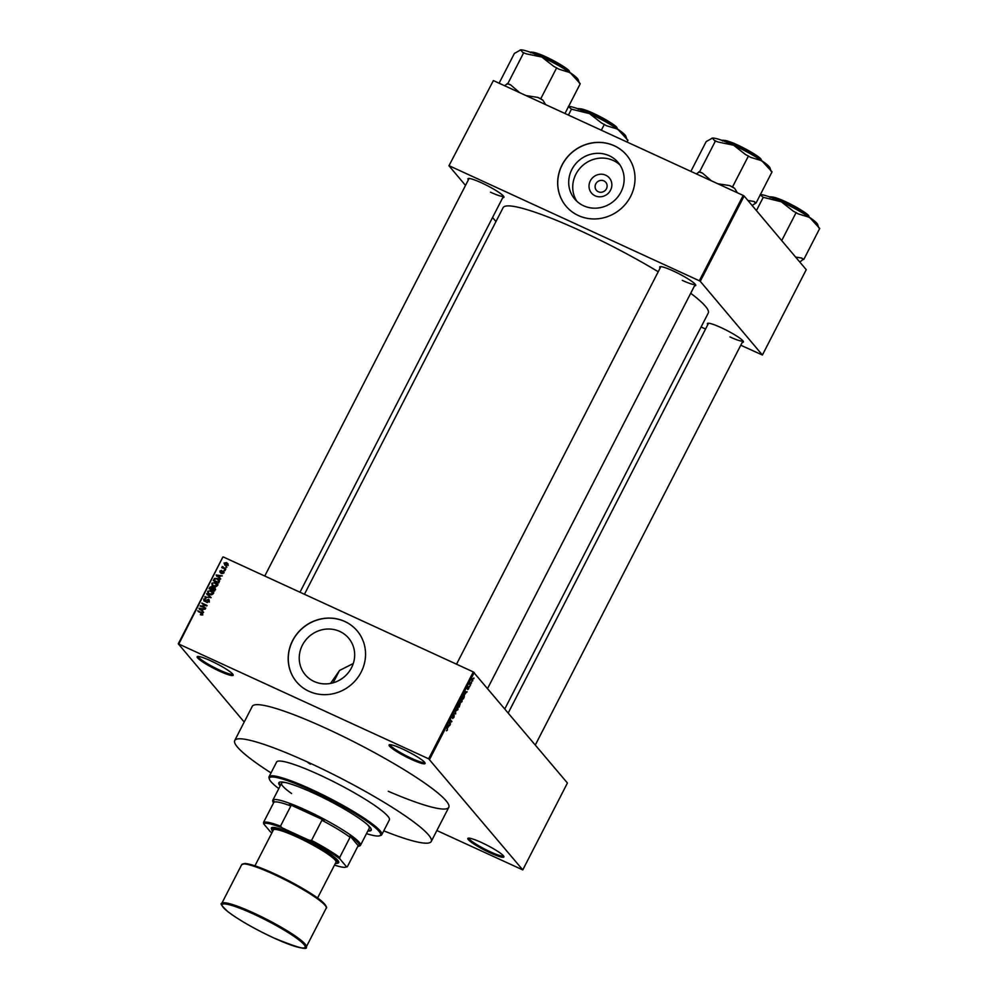 <?xml version="1.0" encoding="UTF-8"?>
<svg xmlns="http://www.w3.org/2000/svg" width="998" height="998" viewBox="0 0 998 998"><rect width="100%" height="100%" fill="white"/><g stroke="black" fill="none" stroke-linecap="round" stroke-linejoin="round"><path stroke-width="1.5" d="M411.45 759.416A20.247 2.732 27.2 0 1 389.432 744.745A20.247 2.732 27.2 0 1 402.743 749.086A20.247 2.732 27.2 0 1 425.111 763.083A20.247 2.732 27.2 0 1 411.45 759.416M390.243 744.683A19.361 2.62 -152.8 0 0 411.663 758.418A19.361 2.62 -152.8 0 0 424.686 762.385M490.23 852.878A20.247 2.732 27.2 0 1 468.212 838.208A20.247 2.732 27.2 0 1 481.523 842.537A20.247 2.732 27.2 0 1 503.89 856.546A20.247 2.732 27.2 0 1 490.23 852.878M469.023 838.145A19.361 2.62 -152.8 0 0 490.442 851.88A19.361 2.62 -152.8 0 0 503.466 855.847M219.535 671.167A20.247 2.732 27.2 0 1 197.504 656.497A20.247 2.732 27.2 0 1 210.815 660.838A20.247 2.732 27.2 0 1 233.183 674.835A20.247 2.732 27.2 0 1 219.535 671.167M198.328 656.435A19.361 2.62 -152.8 0 0 219.735 670.169A19.361 2.62 -152.8 0 0 232.759 674.137M595.145 195.82A11.689 11.015 139.9 0 1 590.329 180.863A11.689 11.015 139.9 0 1 605.736 175.211A11.689 11.015 139.9 0 1 610.551 190.169A11.689 11.015 139.9 0 1 595.145 195.82M603.902 180.888A6.163 5.813 -40.1 0 0 596.405 190.294A6.163 5.813 -40.1 0 0 605.749 189.845A6.163 5.813 -40.1 0 0 603.902 180.888M609.279 155.75A28.381 26.746 -40.1 0 0 575.06 164.533A28.381 26.746 -40.1 0 0 574.723 199.051A28.381 26.746 -40.1 0 0 583.568 205.763A28.381 26.746 -40.1 0 0 617.787 196.98A28.381 26.746 -40.1 0 0 618.124 162.462A28.381 26.746 -40.1 0 0 609.279 155.75M619.983 164.969A28.381 26.746 -40.1 0 0 613.296 160.503A28.381 26.746 -40.1 0 0 580.15 168.026A28.381 26.746 -40.1 0 0 576.881 201.297M614.294 145.758A39.608 37.338 -40.1 0 0 566.54 158.021A39.608 37.338 -40.1 0 0 566.066 206.199A39.608 37.338 -40.1 0 0 578.416 215.568A39.608 37.338 -40.1 0 0 626.17 203.305A39.608 37.338 -40.1 0 0 626.632 155.139A39.608 37.338 -40.1 0 0 614.294 145.758M626.669 155.177A39.608 37.338 -40.1 0 0 614.369 145.845A39.608 37.338 -40.1 0 0 566.627 158.083A39.608 37.338 -40.1 0 0 566.103 206.237M330.55 683.418L339.594 670.444L353.267 663.52M314.096 681.472A28.381 26.746 139.9 0 1 305.251 674.748A28.381 26.746 139.9 0 1 305.588 640.242A28.381 26.746 139.9 0 1 339.807 631.447A28.381 26.746 139.9 0 1 348.651 638.171A28.381 26.746 139.9 0 1 348.314 672.689A28.381 26.746 139.9 0 1 314.096 681.472M344.809 621.467A39.608 37.338 -40.1 0 0 297.055 633.73A39.608 37.338 -40.1 0 0 296.581 681.896A39.608 37.338 -40.1 0 0 308.931 691.277A39.608 37.338 -40.1 0 0 356.685 679.014A39.608 37.338 -40.1 0 0 357.159 630.848A39.608 37.338 -40.1 0 0 344.809 621.467M357.197 630.886A39.608 37.338 -40.1 0 0 344.884 621.554A39.608 37.338 -40.1 0 0 297.154 633.792A39.608 37.338 -40.1 0 0 296.631 681.946M660.127 268.063A20.247 2.732 27.2 0 1 660.052 266.703A20.247 2.732 27.2 0 1 673.363 271.032A20.247 2.732 27.2 0 1 695.718 285.041A20.247 2.732 27.2 0 1 694.571 285.765M468.349 179.889A20.247 2.732 27.2 0 1 468.274 178.53A20.247 2.732 27.2 0 1 481.585 182.859A20.247 2.732 27.2 0 1 503.953 196.856A20.247 2.732 27.2 0 1 502.805 197.592M707.807 324.624A20.247 2.732 27.2 0 1 707.732 323.277A20.247 2.732 27.2 0 1 721.043 327.606A20.247 2.732 27.2 0 1 743.41 341.603A20.247 2.732 27.2 0 1 742.263 342.339M504.863 708.805L708.231 313.11A115.306 15.594 -152.8 0 0 690.716 293.275M658.231 271.755A115.306 15.594 -152.8 0 0 580.861 230.962A115.306 15.594 -152.8 0 0 503.104 207.684L304.44 594.272M383.756 830.835A110.466 14.945 -152.8 0 0 431.236 841.476A110.466 14.945 -152.8 0 0 309.218 762.796A110.466 14.945 -152.8 0 0 234.73 740.491L252.269 706.359A110.466 14.945 27.2 0 1 326.758 728.665A110.466 14.945 27.2 0 1 448.776 807.357A110.466 14.945 27.2 0 1 388.259 791.277M471.493 682.607L471.43 683.331L471.493 682.607M470.17 684.216L470.42 685.302L469.447 684.154L470.283 682.644L470.17 684.216L469.559 683.929M469.759 685.988L469.684 686.711L469.759 685.988M468.848 687.073L468.698 688.695L467.763 689.531L468.761 687.659L467.388 688.969L467.688 687.535L468.549 686.724L467.625 688.458L468.998 687.135L468.124 687.896M467.688 687.535L468.524 686.711M468.299 687.223L467.65 687.597M465.355 693.897L464.981 691.714L467.114 691.714L464.981 693.722M462.099 701.544L460.452 702.654L460.739 699.922L462.398 698.825L461.887 701.444M457.932 709.653L456.286 710.763L456.573 708.031L458.232 706.946L457.72 709.553M447.354 730.237L446.393 730.81L447.378 729.376L446.58 727.517L447.478 728.59L447.141 730.137M428.653 758.792L473.301 671.916L567.425 783.018L522.777 869.907L428.653 758.792L178.28 643.81L244.211 722.041M474.25 672.49L429.602 759.366M448.252 727.18L447.877 725.01L450.011 724.997L447.877 727.018M449.487 722.689L450.547 723.949L448.975 722.864L451.383 721.517L450.572 719.758L451.62 721.866L449.15 722.527M454.19 715.317L453.953 717.387L452.655 718.498L454.065 715.865L452.181 717.699L452.543 715.865L453.703 714.855L452.655 717.225L453.653 715.778M452.955 718.011L453.816 717.163M453.466 715.366L452.506 715.94M455.437 710.289L455.712 713.894L453.641 713.782L455.674 713.495L455.437 710.289M460.215 703.428L459.255 707.021L457.92 705.449L459.741 702.954L460.053 703.964M463.995 694.583L463.421 698.912L462.099 697.34L464.457 694.795L463.234 695.207M472.64 678.64L472.765 680.773L471.567 681.559L472.815 678.665M473.888 677.954L473.825 678.665L473.888 677.954M178.28 643.81L222.928 556.921L178.854 643.935M522.777 869.907L436.862 830.536M226.87 566.976L225.86 567.114L226.87 566.976M225.136 570.357L224.113 570.507L225.136 570.357M220.72 578.94L216.167 574.985L222.304 575.858L220.234 576.071L219.348 577.78L220.72 578.94M215.78 586.724L212.2 585.315L211.875 583.181L215.593 582.533L217.252 583.905L217.339 585.689L215.78 586.724M211.601 594.833L208.021 593.423L207.709 591.29L211.414 590.641L213.085 592.014L213.173 593.798L211.601 594.833M204.415 601.195L203.679 599.124L206.037 598.363L204.303 599.399L205.314 600.808L208.432 599.299L209.193 601.544L206.549 602.355L208.594 601.22L208.195 599.798L203.804 600.759M209.056 601.769L208.195 599.798M204.303 599.399L205.226 601.357M207.534 600.359L209.193 600.197L208.432 599.299L209.069 599.773M203.617 612.223L199.064 608.269L205.201 609.142L203.118 609.354L202.245 611.063L203.617 612.223M473.301 671.916L223.502 557.059M201.821 614.98L200.386 614.693L201.858 613.358L197.766 610.788L201.384 612.448L202.594 614.381L201.821 614.98M202.444 614.618L201.858 613.358M202.482 613.184L202.594 614.381M205.75 608.081L200.161 606.135L205.775 605.487L201.758 603.029L207.085 605.474L201.471 606.123L205.75 608.081M211.152 597.553L204.827 597.054L210.391 597.54L206.623 593.548L211.152 597.553M213.535 588.383L215.194 588.309L214.433 587.41L215.231 589.631L214.445 591.165L209.106 588.708L209.904 587.173L211.938 586.437L215.169 587.947M212.087 587.186L213.16 587.934M219.348 581.609L218.612 583.057L213.285 580.599L214.495 578.478L217.614 578.503L219.161 579.601L219.348 581.609M220.446 572.652L219.909 571.031L221.606 570.394L220.62 572.116L223.303 571.081L223.939 572.852L222.067 573.488L223.402 572.565L223.14 571.617L219.984 572.316M223.814 573.052L223.14 571.617M220.471 571.268L221.157 572.752M223.402 571.829L223.303 571.081L223.839 571.48M225.86 568.947L221.731 567.662L222.604 567.45L222.217 566.552L225.86 568.947M222.716 568.111L222.217 566.552L223.415 567.076M222.891 566.889L223.851 568.024M228.006 564.93L225.298 565.379L224.001 563.084L226.671 562.61L228.006 564.93M743.173 195.433L744.134 196.007L700.272 281.336L699.324 280.762L743.173 195.433L493.374 80.576L448.95 165.768L465.505 185.416M492.563 217.514L495.981 221.568M448.95 165.768L493.374 80.576M700.272 281.336L762.397 355.026L740.778 345.221M705.549 329.028L701.107 326.982M762.397 355.026L806.247 269.697L744.134 196.007M699.324 280.762L449.524 165.905M682.283 280.363A19.361 2.62 -152.8 0 0 695.294 284.343L487.648 688.383M490.505 192.19A19.361 2.62 -152.8 0 0 503.528 196.157L299.986 592.226M729.962 336.937A19.361 2.62 -152.8 0 0 742.986 340.904M201.247 614.98L200.573 614.169M202.744 614.98L201.97 613.496M198.502 611.737L197.766 610.788M198.527 611.687L202.719 613.645M199.637 609.516L199.064 608.269M203.53 612.41L202.245 611.063M202.893 609.803L199.5 608.743L202.519 611.4M201.147 610.339L200.398 609.441L201.708 610.614L202.419 609.242M202.469 611.512L201.708 610.614M199.5 608.743L200.398 609.441M201.147 606.584L200.436 605.599M202.482 603.977L201.758 603.029M202.507 603.927L206.86 605.923M205.513 608.531L201.471 606.123M207.359 602.58L206.736 601.831M209.343 602.118L208.944 600.696M204.278 601.133L204.291 600.384M205.064 600.297L205.438 601.607M205.625 597.178L205.089 596.542M207.197 594.808L206.623 593.548M207.384 594.459L211.077 597.715M208.47 593.86L208.283 592.712M211.401 591.253L212.175 591.54L211.414 590.641M212.175 591.54L213.834 592.912M213.347 593.299L209.842 590.791L208.333 591.565L208.545 593.136L209.792 593.997L212.549 593.523L212.3 591.939M208.545 593.136L210.254 594.746M210.466 594.796L209.792 593.997M215.568 589.693L214.944 588.808M215.331 589.419L214.183 587.909L212.2 589.519L214.47 591.115M213.036 588.67L212.524 587.872M212.799 588.383L211.776 586.974L209.992 588.508L212.487 589.855M209.992 588.508L211.576 589.232L211.776 586.974M212.337 590.13L211.576 589.232M212.2 589.519L214.071 590.379L214.807 588.795L214.183 587.909M212.649 585.751L212.449 584.591M215.568 583.144L216.341 583.431L215.593 582.533M216.341 583.431L218.013 584.803M217.514 585.19L214.009 582.682L212.499 583.456L212.711 585.028L213.959 585.888L216.716 585.414L216.466 583.83M212.711 585.028L214.42 586.637M214.632 586.687L213.959 585.888M217.564 579.09L218.375 579.401L217.614 578.503M218.375 579.401L219.473 580.05M219.572 581.023L218.737 580M219.173 581.946L217.352 578.99L215.069 578.865L214.158 580.399L218.637 583.007M214.158 580.399L218.238 582.271L218.699 581.385M219.41 580.799L218.562 579.788M216.741 576.233L216.167 574.985M220.633 579.114L219.348 577.78M219.997 576.52L216.603 575.459L219.635 578.116M218.263 577.056L217.502 576.158L218.812 577.331L219.523 575.958M219.572 578.229L218.812 577.331M216.603 575.459L217.502 576.158M222.791 573.601L222.255 572.964M221.207 573.551L220.67 571.929M221.232 572.166L221.381 573.014M224.962 570.706L224.375 570.008M222.741 568.062L221.98 567.163M223.352 568.349L222.966 567.45L223.739 568.349M223.652 567.787L223.864 568.461L223.652 567.787M224.6 568.922L225.635 569.396M226.696 567.313L226.109 566.627M224.687 565.043L224.65 564.232M226.721 563.259L227.432 563.508L226.671 562.61M227.432 563.508L228.08 563.87M228.218 565.554L227.207 564.02M225.298 564.244L226.309 565.779M224.538 563.346L225.548 564.88L227.469 564.656L226.459 563.121L224.538 563.346L226.222 565.679M227.881 565.142L226.459 563.121M448.626 725.01L449.749 725.521M448.102 725.01L449.125 725.471M448.027 725.92L448.177 726.831L448.888 725.459L447.64 725.733M447.902 725.01L448.888 725.459M449.462 723.438L450.547 723.949M450.797 720.83L451.894 721.329M454.527 713.345L455.712 713.894M456.523 708.118L456.697 710.401L456.036 710.089M456.036 710.04L457.77 709.466L457.97 707.432L456.722 708.218M457.196 707.108L457.97 707.432M458.332 705.137L459.517 703.465L458.132 705.05M458.007 705.274L458.731 705.611M459.517 703.465L458.569 704.189M458.88 705.786L459.354 706.347L460.165 704.027L458.88 705.786L457.97 705.374M458.257 705.836L459.354 706.347M459.18 704.725L460.165 704.027M460.689 700.01L460.864 702.293L460.203 701.981M460.203 701.931L461.937 701.357L462.136 699.324L460.889 700.109M461.363 698.999L462.136 699.324M462.299 696.941L463.521 698.238L464.157 697.465M462.423 697.727L463.521 698.238M462.748 696.055L462.498 697.028M463.122 695.381L462.947 696.155M464.195 695.294L463.334 695.481L464.419 695.868L463.97 697.34M465.729 691.714L466.852 692.238M465.205 691.714L466.241 692.188M465.143 692.637L465.293 693.548L465.991 692.175L464.756 692.45M465.006 691.714L465.991 692.175M469.571 684.304L470.669 684.803M472.728 679.301L471.817 681.06L472.728 679.301L471.717 679.688M471.954 681.172L472.64 680.599M310.353 764.144L307.92 762.572L310.353 764.144M367.85 830.997A51.933 7.023 -152.8 0 0 371.206 830.236A51.933 7.023 -152.8 0 0 313.834 793.248A51.933 7.023 -152.8 0 0 278.816 782.756A51.933 7.023 -152.8 0 0 280.164 785.937M368.237 830.224A51.933 7.023 -152.8 0 0 371.318 829.812M366.478 833.654A62.5 8.458 -152.8 0 0 379.552 835.825A62.5 8.458 -152.8 0 0 311.563 790.553A62.5 8.458 -152.8 0 0 269.423 779.226A62.5 8.458 -152.8 0 0 278.791 788.595M269.423 779.226L269.036 778.066A63.373 8.57 27.2 0 1 269.036 776.756A63.373 8.57 27.2 0 1 311.775 789.555A63.373 8.57 27.2 0 1 381.785 834.69A63.373 8.57 27.2 0 1 380.712 835.463L379.552 835.825M381.785 834.69L389.357 819.957A63.373 8.57 -152.8 0 0 319.348 774.81A63.373 8.57 -152.8 0 0 276.621 762.01L269.036 776.756M234.73 740.491A110.466 14.945 -152.8 0 0 271.019 772.901M367.476 824.685A49.289 6.662 27.2 0 1 369.248 828.253L360.478 845.318A49.289 6.662 27.2 0 1 359.654 845.917L357.746 846.516M291.603 793.522A49.289 6.662 27.2 0 1 281.573 783.193A49.289 6.662 27.2 0 1 285.503 782.557M279.103 782.42A51.933 7.023 -152.8 0 0 280.563 785.164M771.067 171.219L770.019 168.026A32.959 4.454 -152.8 0 0 769.221 166.753A32.959 4.454 -152.8 0 0 761.861 160.79L772.04 171.881L756.097 202.918L753.989 201.484L747.901 200.473M752.118 205.476L756.097 202.918M750.583 157.322L761.861 160.79A32.959 4.454 -152.8 0 0 733.605 145.221L745.543 154.553L750.583 157.322M737.385 192.764L734.64 188.36L732.532 186.925L748.488 155.9M732.532 186.925L729.6 185.578L717.774 183.757M718.485 142.103L733.605 145.221A32.959 4.454 -152.8 0 0 712.46 138.073L714.718 140.83L718.485 142.103M711.349 180.8L702.542 173.141L699.598 171.781L715.554 140.755M699.598 171.781L696.317 173.889M690.865 171.382L706.172 141.604L712.46 138.073A32.959 4.454 -152.8 0 0 711.936 138.173A32.959 4.454 -152.8 0 0 711.886 138.186M702.542 173.141A36.489 4.94 -152.8 0 0 698.762 171.868M734.64 188.36A36.489 4.94 -152.8 0 0 729.6 185.578M755.261 202.993A36.489 4.94 -152.8 0 0 753.989 201.484M334.505 865.066A46.657 6.312 -152.8 0 0 345.795 867.175A46.657 6.312 -152.8 0 0 346.493 866.751L347.416 866.601L357.783 846.429L358.656 846.229L349.986 835.925L350.061 837.272A47.53 6.425 -152.8 0 0 321.905 820.256L324.225 820.356L289.32 804.313L290.842 805.972A47.53 6.425 -152.8 0 0 273.901 802.255L273.826 800.907A48.415 6.549 -152.8 0 0 273.178 802.442L272.791 801.282A49.289 6.662 27.2 0 1 272.803 800.259A49.289 6.662 27.2 0 1 312.811 813.42A49.289 6.662 27.2 0 1 359.292 842.399A49.289 6.662 27.2 0 1 360.478 845.318M358.656 846.229A48.415 6.549 -152.8 0 0 358.132 842.823A48.415 6.549 -152.8 0 0 349.986 835.925M273.178 802.442A48.415 6.549 -152.8 0 0 273.477 803.078M324.225 820.356A48.415 6.549 -152.8 0 0 289.32 804.313M290.842 805.972L280.475 826.132L282.222 827.903A46.657 6.312 -152.8 0 0 263.672 823.824L270.333 831.721A46.657 6.312 -152.8 0 0 271.868 832.868M263.672 823.824L263.534 822.414A47.53 6.425 27.2 0 1 280.475 826.132M273.901 802.255L263.534 822.414M350.061 837.272L339.694 857.432L339.831 858.841A46.657 6.312 -152.8 0 0 308.993 840.204L282.222 827.903M346.493 866.751L339.831 858.841M308.993 840.204L311.538 840.416A47.53 6.425 27.2 0 1 339.694 857.432M321.905 820.256L311.538 840.416M347.416 866.601A47.53 6.425 27.2 0 1 346.955 866.813L345.795 867.175M335.303 863.507A36.976 5.002 -152.8 0 0 336.937 863.407A36.976 5.002 -152.8 0 0 296.73 836.623A36.976 5.002 -152.8 0 0 271.793 829.924A36.976 5.002 -152.8 0 0 272.666 831.322M271.793 829.924L271.406 828.764A37.849 5.115 27.2 0 1 296.93 835.625A37.849 5.115 27.2 0 1 338.11 863.045L336.937 863.407M254.939 865.827L273.365 829.962A35.204 4.765 27.2 0 1 297.105 837.072A35.204 4.765 27.2 0 1 336.002 862.16L317.564 898.025M799.797 262.05L802.941 259.555A36.489 4.94 -152.8 0 0 802.417 258.856A36.489 4.94 -152.8 0 0 801.681 258.058L795.581 257.047M756.422 210.59L763.233 197.33L781.297 201.796L793.235 211.114L798.263 213.896L809.54 217.364L819.72 228.455L803.777 259.48L801.681 258.058M760.139 194.647L763.233 197.33M818.747 227.793L817.711 224.6A32.959 4.454 -152.8 0 0 809.54 217.364A32.959 4.454 -152.8 0 0 781.297 201.796A32.959 4.454 27.2 0 0 760.351 194.635M802.941 259.555L803.777 259.48M781.708 240.593L796.167 212.474M579.289 83.046L578.254 79.852A32.959 4.454 -152.8 0 0 577.455 78.58A32.959 4.454 -152.8 0 0 570.083 72.617L580.262 83.707L564.968 113.485M558.805 69.149L570.083 72.617A32.959 4.454 -152.8 0 0 541.839 57.048L553.778 66.379L558.805 69.149M545.619 104.59L542.862 100.174L540.766 98.752L556.709 67.727M540.766 98.752L537.822 97.405L526.008 95.571M526.719 53.929L541.839 57.048A32.959 4.454 -152.8 0 0 520.682 49.9L522.94 52.657L526.719 53.929M519.584 92.627L510.764 84.955L507.832 83.607L523.775 52.582M507.832 83.607L504.551 85.703M499.1 83.208L514.407 53.418L520.682 49.9A32.959 4.454 -152.8 0 0 520.17 50A32.959 4.454 -152.8 0 0 520.12 50.012L520.682 49.9M510.764 84.955A36.489 4.94 -152.8 0 0 506.996 83.682M542.862 100.174A36.489 4.94 -152.8 0 0 537.822 97.405M568.423 115.082L571.467 109.156L589.519 113.622L601.457 122.941L606.497 125.723L617.774 129.179L627.954 140.281L627.056 142.04M568.373 106.474L571.467 109.156M626.981 139.62L625.933 136.414A32.959 4.454 -152.8 0 0 617.774 129.179A32.959 4.454 -152.8 0 0 589.519 113.622A32.959 4.454 27.2 0 0 568.573 106.462M601.345 130.214L604.401 124.288M202.145 613.346L201.384 612.448M446.393 728.078L447.478 728.59M761.649 160.653A22.006 2.982 -152.8 0 0 761.1 159.755A22.006 2.982 -152.8 0 0 741.589 147.43A22.006 2.982 -152.8 0 0 722.814 140.693M723.276 140.606A21.482 2.907 27.2 0 1 741.09 146.681A21.482 2.907 27.2 0 1 760.875 159.081M253.791 913.058A47.53 6.425 27.2 0 1 306.299 946.915C308.095 950.57 297.229 947.564 273.689 937.895C254.241 928.764 238.946 919.994 227.781 911.598C221.918 906.059 219.897 903.34 221.743 903.452A47.53 6.425 27.2 0 1 253.791 913.058M273.652 937.87A46.657 6.312 -152.8 0 0 303.978 944.52A46.657 6.312 -152.8 0 0 253.579 914.056A46.657 6.312 -152.8 0 0 223.253 907.407A46.657 6.312 -152.8 0 0 273.652 937.87M274.313 873.712A46.657 6.312 27.2 0 1 325.947 906.508M243.15 863.969A46.657 6.312 27.2 0 1 274.238 873.687C288.123 880.124 300.548 886.86 311.551 893.909C327.431 903.764 327.182 908.504 326.221 908.13A47.53 6.425 -152.8 0 0 273.726 874.273A47.53 6.425 -152.8 0 0 241.678 864.667L221.743 903.452M809.328 217.215A22.006 2.982 -152.8 0 0 808.779 216.329A22.006 2.982 -152.8 0 0 789.268 204.004A22.006 2.982 -152.8 0 0 770.493 197.255M770.967 197.18A21.482 2.907 27.2 0 1 788.769 203.255A21.482 2.907 27.2 0 1 808.567 215.655M569.87 72.467A22.006 2.982 -152.8 0 0 569.322 71.582A22.006 2.982 -152.8 0 0 549.811 59.256A22.006 2.982 -152.8 0 0 531.036 52.507M531.51 52.432A21.482 2.907 27.2 0 1 549.312 58.508A21.482 2.907 27.2 0 1 569.11 70.908M617.562 129.041A22.006 2.982 -152.8 0 0 617.014 128.156A22.006 2.982 -152.8 0 0 597.503 115.818A22.006 2.982 -152.8 0 0 578.728 109.081M579.189 108.994A21.482 2.907 27.2 0 1 597.004 115.069A21.482 2.907 27.2 0 1 616.789 127.47M201.92 613.433L202.681 614.331M208.557 600.072L209.318 600.971M204.341 600.459L205.101 601.357M212.137 587.223L212.886 588.121M214.632 588.221L215.381 589.119M223.377 571.792L224.126 572.69M220.458 572.004L221.207 572.902M224.712 564.307L225.473 565.205M227.294 563.695L228.055 564.606M431.236 841.476L448.776 807.357M761.636 161.065L761.05 159.206C759.69 156.549 740.616 145.458 730.074 141.878C723.725 140.057 721.192 139.745 722.49 140.943M456.535 664.206L660.851 266.641M742.986 340.917L535.34 744.957M708.543 323.215L508.281 712.859M469.085 178.467L264.769 576.021M272.803 800.259L281.573 783.193M333.17 682.794L339.445 670.569M326.221 908.13L306.299 946.915M274.275 873.687C260.453 867.387 250.723 863.981 245.096 863.482L241.678 864.667M770.169 197.517C768.872 196.319 771.404 196.631 777.766 198.452C788.295 202.033 807.37 213.11 808.729 215.78L809.316 217.626M569.858 72.879L569.272 71.033C567.912 68.363 548.85 57.285 538.309 53.705C531.946 51.884 529.414 51.572 530.711 52.769M578.403 109.331C577.106 108.146 579.638 108.458 585.988 110.279C596.53 113.859 615.604 124.937 616.964 127.594L617.55 129.453"/></g></svg>
